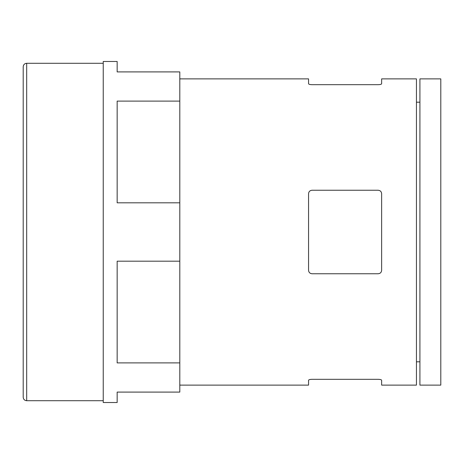 <?xml version="1.0" encoding="UTF-8"?>
<svg xmlns="http://www.w3.org/2000/svg" width="464" height="464" viewBox="0 0 464 464"><rect width="100%" height="100%" fill="white"/><g stroke="black" fill="none" stroke-linecap="round" stroke-linejoin="round"><path stroke-width="0.7" d="M312.04 379.314C309.9 379.39 308.74 379.703 308.56 380.26C308.74 379.703 309.9 379.39 312.04 379.314L378.16 379.314C380.3 379.39 381.46 379.703 381.64 380.26L381.64 385.12L416.44 385.12L416.44 78.88L381.64 78.88L381.64 83.74C381.46 84.297 380.3 84.61 378.16 84.686L312.04 84.686C309.9 84.61 308.74 84.297 308.56 83.74C308.74 84.297 309.9 84.61 312.04 84.686M23.2 232L23.2 383.484M440.8 78.88L440.8 385.12L419.92 385.12L419.92 78.88L440.8 78.88M419.92 102.196L416.44 102.196M179.8 101.106L179.8 71.908L117.16 71.908L117.16 61.48L103.24 61.48L103.24 402.52L117.16 402.52L117.16 392.092L179.8 392.092L179.8 101.106L117.16 101.106L117.16 202.809L179.8 202.809M179.8 261.191L117.16 261.191L117.16 362.894L179.8 362.894M103.24 63.29L26.68 63.29L26.68 400.71C24.569 400.502 23.409 399.342 23.2 397.23L23.2 66.77C23.409 64.658 24.569 63.498 26.68 63.29M23.2 80.516L23.2 66.77M179.8 78.88L308.56 78.88L308.56 83.74M308.56 193.72C308.74 191.632 309.9 190.472 312.04 190.24L378.16 190.24C380.3 190.472 381.46 191.632 381.64 193.72L381.64 270.28C381.46 272.368 380.3 273.528 378.16 273.76L312.04 273.76C309.9 273.528 308.74 272.368 308.56 270.28L308.56 193.72M179.8 385.12L308.56 385.12L308.56 380.26M419.92 361.804L416.44 361.804M103.24 400.71L26.68 400.71"/></g></svg>

